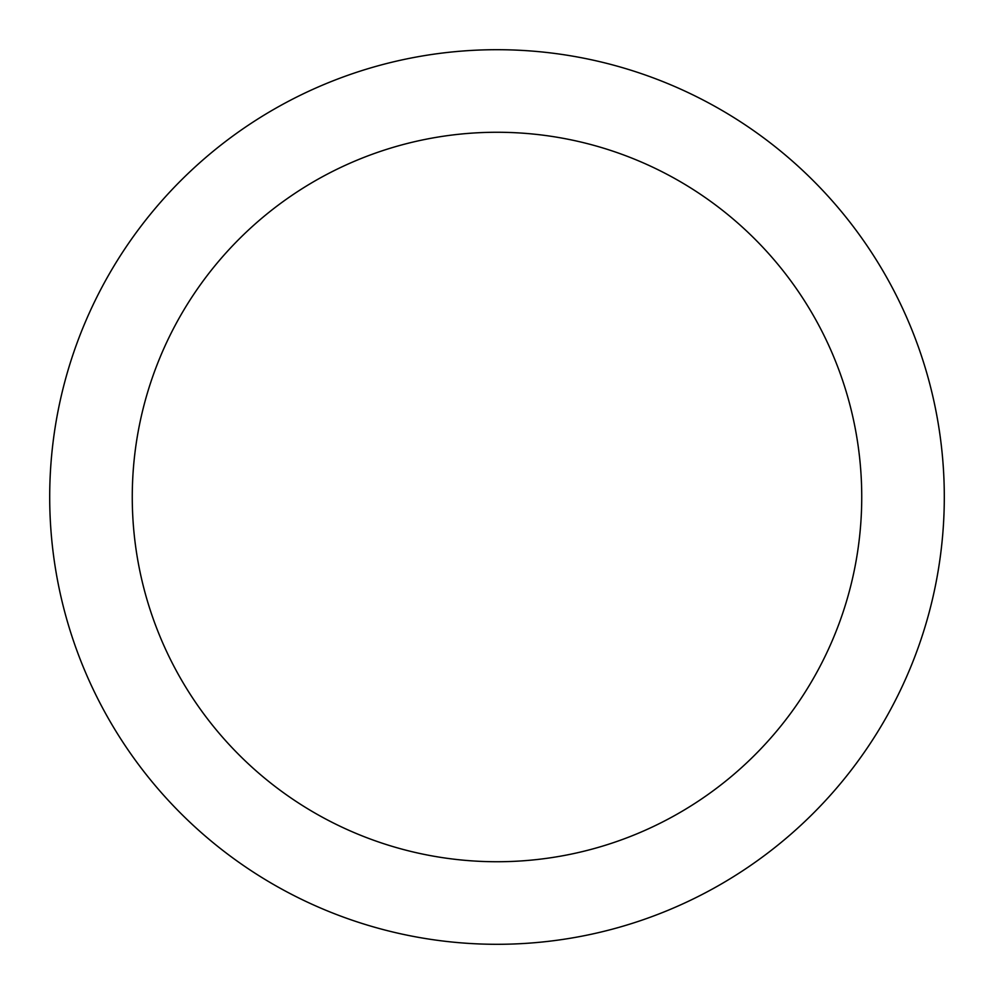<?xml version="1.0" encoding="UTF-8"?>
<svg xmlns="http://www.w3.org/2000/svg" width="994" height="994" viewBox="0 0 994 994"><rect width="100%" height="100%" fill="white"/><g stroke="black" fill="none" stroke-linecap="round" stroke-linejoin="round"><path stroke-width="1.49" d="M861.736 497A364.736 364.736 0 0 0 497 132.264A364.736 364.736 0 0 0 132.264 497A364.736 364.736 0 0 0 497 861.736A364.736 364.736 0 0 0 861.736 497M944.3 497A447.3 447.3 0 0 0 497 49.7A447.3 447.3 0 0 0 49.7 497A447.3 447.3 0 0 0 497 944.3A447.3 447.3 0 0 0 944.3 497"/></g></svg>
